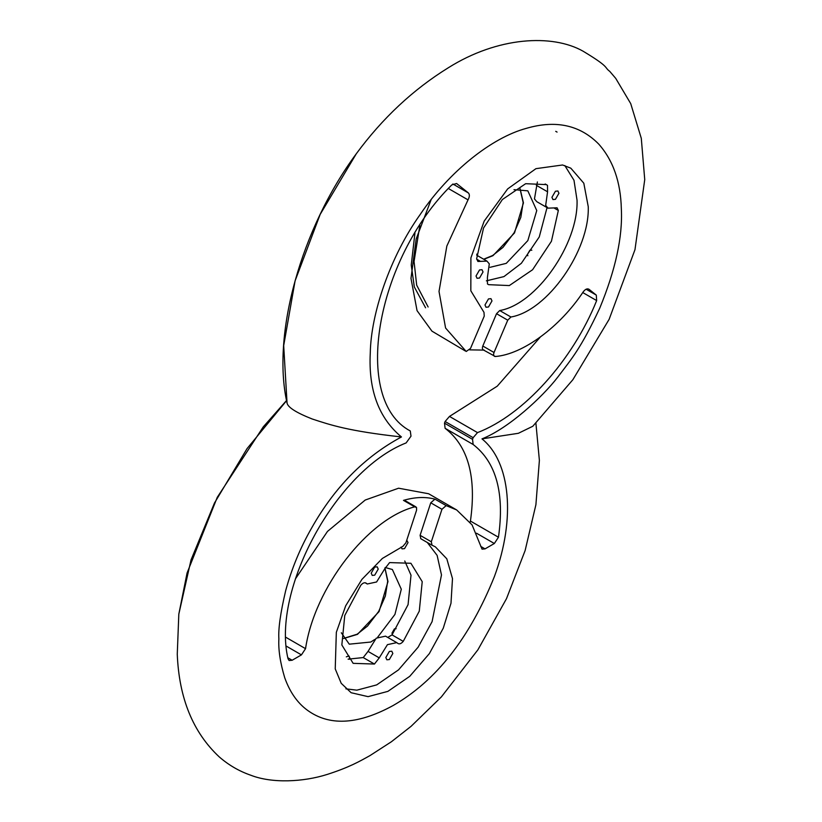 <?xml version="1.0" encoding="UTF-8"?>
<svg xmlns="http://www.w3.org/2000/svg" width="822" height="822" viewBox="0 0 822 822"><rect width="100%" height="100%" fill="white"/><g stroke="black" fill="none" stroke-linecap="round" stroke-linejoin="round"><path stroke-width="1.23" d="M356.296 153.765C382.477 118.193 413.106 89.547 448.196 67.836C497.587 36.713 552.22 33.753 583.024 51.169C610.438 67.651 603.769 66.931 609.76 71.38L615.729 78.378L630.721 103.623L641.294 138.312L644.736 179.628L634.974 249.672L609.133 319.326L572.883 379.692L532.79 426.269L518.374 433.297L481.98 438.876C510.596 461.964 515.795 518.631 494.474 576.376C469.814 637.841 436.071 680.863 393.235 705.461C359.204 724.079 331.358 726.196 309.709 711.831C298.561 704.536 290.238 693.182 284.741 677.79C280.22 662.738 278.268 649.76 278.874 638.838C278.196 628.964 280.456 612.904 285.676 590.658C291.646 568.68 300.277 547.832 311.579 528.104C334.636 487.148 364.598 456.765 401.455 436.955C348.579 431.118 330.598 425.036 312.124 418.963C296.167 412.644 287.803 407.322 287.042 402.975L287.012 402.872C271.548 334.359 301.222 228.228 356.327 153.724L320.169 214.408L295.098 280.826L283.693 345.61L287.042 402.975M481.98 438.876C508.027 428.652 542.119 397.55 557.891 376.969C571.917 358.423 580.712 348.692 599.7 308.271C615.534 269.914 622.757 236.798 621.34 208.911C620.692 181.981 613.15 160.372 598.714 144.076C579.9 124.995 555.723 119.765 526.183 128.396C492.111 137.613 449.644 170.863 420.227 214.439C389.967 256.813 370.958 313.84 370.28 352.833C368.338 389.988 378.726 418.028 401.455 436.955M507.739 320.179L494.022 352.494C493.169 355.042 493.611 356.378 495.327 356.501C522.72 354.416 560.029 326.981 583.209 291.872C585.305 289.159 587.227 288.296 588.984 289.272L596.299 295.108L596.659 300.585C572.605 360.591 523.48 415.018 477.51 432.608L473.133 437.684L472.537 439.349L473.143 444.486C496.231 462.334 504.677 493.251 498.461 537.239L494.341 543.506L485.042 548.88L482.031 549.147L472.085 524.898L456.652 509.938L446.161 505.612L441.959 509.28L431.314 541.79L432.033 545.202L435.352 546.836L446.798 558.796L452.49 578.606L450.99 603.245L443.284 628.162L429.341 653.634L409.746 676.331L387.902 691.364L368.071 696.645L351.117 692.72L341.222 683.318L335.232 668.892L336.332 632.324L345.692 605.804L361.916 579.376L382.374 558.436L402.924 546.332L405.914 542.777L416.559 510.267L416.548 507.513L414.689 506.835C367.547 519.052 314.497 587.987 305.548 648.671L301.438 654.877L292.139 660.251L289.128 660.528L288.019 658.741C271.373 589.251 336.578 470.153 406.14 442.914L411 436.174L410.281 430.954C351.775 400.139 375.377 260.081 451.812 184.888L456.59 183.512L468.406 192.954C469.794 194.495 469.67 196.797 468.026 199.859L446.839 246.055L439.02 291.45L445.586 328.029L466.208 351.477L470.513 348.436L484.24 316.121L483.994 312.36L470.831 290.793L470.903 257.861L484.189 221.097L507.667 188.906L535.944 168.664L562.567 164.986L570.807 168.171L583.805 183.203L588.254 206.723C589.723 250.505 547.38 310.901 510.924 317.004L507.739 320.179L496.529 313.706L499.714 310.541C536.17 304.428 578.513 244.031 577.044 200.249L573.992 180.275L564.827 165.582M483.182 349.853L495.327 356.501M431.869 545.12L420.659 538.646L431.879 545.13M286.57 400.674L247.073 448.586L214.46 503.043L191.023 559.946L178.816 614.168L177.264 654.209C179.042 698.186 193.026 732.402 219.197 756.857C228.639 765.087 239.14 771.2 250.72 775.208C272.144 783.592 303.246 781.999 327.033 774.488C349.412 767.316 359.728 761.295 370.013 755.572L391.385 741.763L411.103 726.299L441.363 696.912L477.911 649.801L506.496 598.673L525.124 550.555L535.903 504.718L539.386 460.402L535.903 423.186M425.58 307.788L414.309 286.94L411.247 265.044L414.935 233.15M419.878 225.29L414.052 261.499L416.682 285.162L428.128 306.996M486.367 280.847L503.948 276.603L521.374 263.276L539.263 236.931L547.041 207.596M548.007 208.151L557.08 207.802L558.333 210.473L551.428 241.278L532.584 269.739L509.311 285.573L488.597 284.669L487.467 283.96L487.405 277.487L489.296 263.862L486.963 261.119L477.89 261.468L476.637 258.796L483.542 227.992L502.376 199.53L525.659 183.696L546.373 184.611L547.503 185.32L547.565 191.793L545.674 205.408L548.007 208.151L536.797 201.688L534.464 198.934L537.393 181.95M348.086 659.152L363.232 657.569L368.04 651.394L376.24 638.18L385.549 636.156L396.759 642.629L387.45 644.643L379.25 657.867L374.442 664.042L353.141 663.344L341.839 644.951L344.767 615.483L360.807 585.254C362.913 582.839 364.763 582.182 366.345 583.281L367.29 583.99L376.599 581.976L384.799 568.752L389.607 562.587L410.908 563.276L422.22 581.668L419.282 611.136L403.253 641.366C401.136 643.78 399.297 644.438 397.714 643.338L396.759 642.629M387.737 637.42L392.032 634.892L408.072 604.663L411.01 575.194L404.753 560.994M488.484 298.91L490.96 298.663L491.988 300.934L488.484 306.996L486.008 307.243L484.98 304.972L488.484 298.91M484.117 350.028C482.391 349.905 481.959 348.569 482.812 346.021L496.529 313.706M469.691 349.864L483.583 350.09M476.02 276.017L479.524 269.945L482.011 269.698L483.028 271.969L479.524 278.042L477.048 278.278L476.02 276.017M551.932 197.311L555.436 191.238L557.912 190.992L558.939 193.262L555.436 199.325L552.959 199.571L551.932 197.311M345.898 688.846L356.861 690.172L376.692 684.89L398.536 669.858L418.131 647.161L432.074 621.689L441.486 574.938L437.119 555.374L427.286 542.479M420.823 538.729L420.104 535.317L430.749 502.807L434.951 499.139C425.416 496.632 414.925 497.043 403.479 500.372L404.794 500.464L416.004 506.938M406.767 540.177L408.031 542.561L404.537 548.634L402.05 548.88L401.054 547.092M371.215 573.139L374.719 567.077L377.195 566.831L378.223 569.091L374.719 575.164L372.243 575.41L371.215 573.139M385.826 657.528L389.33 651.456L391.806 651.209L392.834 653.48L389.33 659.552L386.854 659.799L385.826 657.528M431.139 199.643L416.179 238.966L410.99 278.411L417.052 310.654L431.961 331.163L465.273 350.953M470.174 522.145L470.431 521.056C476.647 477.068 468.211 446.151 445.113 428.303L444.507 423.166L445.103 421.501L449.48 416.425L497.238 386.186L540.218 337.164M295.386 578.924L327.485 531.423L365.215 500.043L398.578 488.206L428.632 493.755L456.652 509.938M555.734 131.345L557.069 132.085M531.834 250.196L529.882 250.207L527.426 254.45L527.837 255.776M476.781 254.09L477.181 255.478M490.025 267.325L506.27 263.359L527.827 240.61L536.756 210.566L527.827 190.838L513.986 189.666M349.258 659.347L349.658 657.549L348.939 655.956L346.319 656.84M396.153 628.707L394.416 628.871L391.971 633.125L392.382 634.45M341.325 632.765L349.268 644.171L370.814 642.033L374.801 639.424M377.709 637.142L394.94 614.414L401.3 589.24L392.371 569.512L385.179 567.499M403.253 641.366L392.032 634.892M363.232 657.569L374.442 664.042M368.04 651.394L379.25 657.867M547.565 191.793L536.355 185.32M545.181 183.974L547.503 185.32M476.657 259.166L480.469 261.365M554.162 208.069L558.333 210.473M494.022 352.494L482.812 346.021M510.924 317.004L499.714 310.541M468.026 199.859L448.38 188.515M449.48 416.425L477.51 432.608M596.659 300.585L582.747 292.55M445.103 421.501L473.133 437.684M472.537 439.349L444.507 423.166M445.113 428.303L473.143 444.486M470.431 521.056L498.461 537.239M494.341 543.506L476.493 533.211M485.042 548.88L480.706 546.373M414.689 506.835L403.479 500.372M434.951 499.139L446.161 505.612M285.902 637.327L305.548 648.671M431.314 541.79L420.104 535.317M430.749 502.807L441.959 509.28M301.438 654.877L286.313 646.143M292.139 660.251L287.834 657.764M452.85 183.974L468.406 192.954M586.096 289.221L596.299 295.108M483.85 259.32L492.964 255.673L514.51 232.924L523.439 202.88L520.11 188.813M343.658 638.499L357.498 634.348L379.055 611.599L387.984 581.555L384.984 568.064M367.29 583.99L365.102 582.726M476.719 255.2L486.963 261.119M178.816 614.168L187.077 572.996L217.244 497.361L263.276 426.854L286.539 400.52M520.018 188.813L523.152 202.479L520.819 217.347L514.151 232.708L502.982 247.391L492.625 255.529L483.644 259.207M384.943 568.197L387.696 581.154L385.354 596.022L378.695 611.383L367.526 626.066L357.169 634.204L343.606 638.417"/></g></svg>
